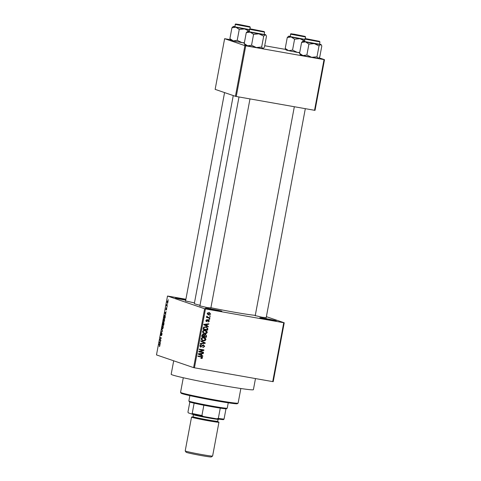 <?xml version="1.0" encoding="UTF-8"?>
<svg xmlns="http://www.w3.org/2000/svg" width="481" height="481" viewBox="0 0 481 481"><rect width="100%" height="100%" fill="white"/><g stroke="black" fill="none" stroke-linecap="round" stroke-linejoin="round"><path stroke-width="0.72" d="M270.081 320.027A8.363 0.325 -169.4 0 1 259.8 317.797A8.363 0.325 -169.4 0 1 265.957 318.614A8.363 0.325 -169.4 0 1 276.232 320.869A8.363 0.325 -169.4 0 1 270.081 320.027M185.72 300.18A8.363 0.325 -169.4 0 1 175.505 297.955A8.363 0.325 -169.4 0 1 181.662 298.773A8.363 0.325 -169.4 0 1 185.834 299.555M215.68 310.431A8.363 0.325 -169.4 0 1 205.399 308.195A8.363 0.325 -169.4 0 1 211.556 309.018A8.363 0.325 -169.4 0 1 221.837 311.273A8.363 0.325 -169.4 0 1 215.68 310.431M194.456 302.91L185.582 300.932M266.203 317.652L262.247 317.268L255.237 315.602M210.876 307.888L206.92 307.503L199.91 305.838M255.483 378.571L253.403 389.682A41.829 1.629 -169.4 0 1 222.595 385.515A41.829 1.629 -169.4 0 1 171.17 374.29L173.695 360.804M255.285 315.356A32.071 1.251 -169.4 0 1 233.778 312.109A32.071 1.251 -169.4 0 1 210.906 307.726M284.235 322.781L273.214 381.667L272.721 381.613L283.742 322.721L284.235 322.781L266.39 316.666M168.037 302.068L167.358 303.126L167.135 301.755L167.803 300.697L168.037 302.068M167.352 305.639L167.274 306.078L166.396 305.778L166.685 304.419L166.739 305.345L167.352 305.639M166.733 309.067L166.252 310.035L166.486 308.441L165.885 309.842L166.258 307.852L165.951 309.397L166.642 307.918L166.733 309.067M165.266 316.817L165.025 318.091L163.823 317.682L164.201 315.776L164.965 314.959L165.266 316.817M163.937 323.899L163.684 325.252L162.482 324.837L163.263 322.39L163.426 322.949L163.835 322.45L163.937 323.899M162.626 330.892L161.105 332.203L162.446 331.084L161.682 329.112L162.289 330.832M160.888 340.193L160.804 340.626L159.602 340.217L161.003 338.239L160.035 337.915L160.119 337.476L161.321 337.89L159.926 339.863L160.888 340.193M159.656 346.38L159.319 346.542L159.728 345.16L158.754 344.757L158.838 344.324L159.65 344.6L159.866 345.731L159.403 346.554M159.415 346.11L159.878 345.683M204.623 308.736L167.508 296.025L156.487 354.912L193.602 367.628L204.623 308.736L205.459 308.91L194.438 367.803L193.602 367.628M160.203 343.843L160.119 344.3L159.163 342.562L160.714 341.125L160.197 341.835L160.203 343.843M161.989 334.397L161.315 335.702L161.802 333.351L160.84 335.407L160.744 334.054L161.345 332.864L160.925 334.968L161.893 332.918L161.989 334.397M160.925 334.968L161.225 334.902M162.849 328.745L162.356 329.034L162.037 327.134L162.969 325.667L163.269 327.561L162.44 329.052M164.189 321.585L163.696 321.873L163.378 319.973L164.31 318.506L164.61 320.4L163.78 321.891M165.704 314.46L164.749 312.722L166.216 311.742L165.698 312.452L165.704 314.46M167.123 306.884L166.871 307.263L167.123 306.884M167.683 303.896L167.43 304.275L167.683 303.896M168.452 299.789L168.194 300.168L168.452 299.789M185.894 299.236L167.508 296.025M210.311 315.939L210.227 316.378L209.566 316.257L209.65 315.825L210.311 315.939M209.752 318.927L209.668 319.366L209.007 319.246L209.091 318.813L209.752 318.927M208.333 326.503L208.249 326.96L203.854 324.813L203.938 324.356L208.844 323.785L208.76 324.242L207.299 324.374L207.016 325.884L208.333 326.503L207.648 326.268L207.576 326.629M206.319 333.567L203.956 333.543L202.519 331.601C203.048 330.465 203.944 330.044 205.219 330.345L206.806 331.072L207.281 332.449L206.319 333.567L204.647 333.718M204.978 340.728L202.615 340.704L201.178 338.762C201.707 337.626 202.609 337.205 203.878 337.506L205.465 338.233L205.946 339.604L204.978 340.728L203.307 340.879M200.451 346.981L200.926 347.144L199.886 345.683L201.515 344.612L200.433 345.761L201.022 346.711L201.521 346.657L202.345 345.316L203.571 344.847L204.665 346.44L202.826 347.607L204.13 346.308L203.499 345.286L200.685 347.084M199.886 346.236L201.022 346.711M202.838 355.886L202.748 356.343L198.352 354.196L198.437 353.739L203.343 353.168L203.259 353.625L201.798 353.757L201.521 355.261L202.838 355.886L202.146 355.651L202.08 356.012M283.742 322.721L205.459 308.91M272.721 381.613L194.438 367.803M202.086 358.399L200.92 358.465L200.938 358.014L202.002 357.66L201.743 357.13L197.944 356.397L198.022 355.958L201.773 356.661L202.543 357.774L202.086 358.399L200.926 358.273M201.743 357.13L197.962 356.283M203.517 352.23L203.439 352.669L198.791 351.851L198.881 351.383L202.946 350.204L199.224 349.549L199.308 349.11L203.95 349.927L203.86 350.396L199.801 351.575L203.517 352.23M205.261 342.935L205.177 343.362L200.294 343.837L200.379 343.386L204.672 343.079L200.787 341.203L200.872 340.746L205.261 342.935L204.569 342.7L204.515 343.013M203.313 334.127L204.203 334.77L205.453 334.373L206.565 335.942L206.313 337.295L201.671 336.472L201.924 335.119L203.535 334.181M205.453 334.373L205.754 334.451M207.894 328.854L207.654 330.134L203.012 329.317L203.451 327.417L205.856 326.791L206.559 326.972L207.894 328.854L207.359 328.673M206.331 321.548L205.904 320.514L207.058 319.673L206.391 320.587L206.698 321.218L208.507 319.865L209.403 321.116L208.123 321.987L208.928 320.995L208.513 320.316L206.499 321.621M208.002 320.142L207.497 320.142M205.892 320.947L206.698 321.218M209.987 317.682L209.902 318.121L206.523 317.526L206.608 317.087L207.149 317.183L206.644 316.558L206.902 316.173L207.558 317.171L209.987 317.682M206.553 316.45L208.231 317.376M209.518 314.61L208.051 314.784L208.736 315.019L207.215 313.498L209.157 312.584L210.714 314.117L208.231 314.893M209.157 312.584L209.704 312.722M244.901 45.635L224.627 38.69L215.145 89.364L235.419 96.308L244.901 45.635L245.737 45.815L236.255 96.489L235.419 96.308M299.711 52.489L297.336 52.387L292.544 50.102L288.618 50.661L285.221 48.431L285.678 49.429L264.706 45.737M230.357 39.676L224.627 38.69M324.513 59.68L315.031 110.353L314.538 110.293L324.02 59.626L324.513 59.68L319.005 57.798M324.02 59.626L245.737 45.815M314.538 110.293L236.255 96.489M200.012 305.297A32.071 1.251 -169.4 0 1 194.348 303.499L233.261 95.569M201.052 356.896L200.445 356.722M201.377 356.553L201.87 357.221M202.014 357.593L202.543 357.774M201.858 357.539L201.401 358.165M202.597 353.252L203.259 353.625M202.573 353.391L201.112 353.523L201.798 353.757M200.842 354.966L201.521 355.261M200.83 355.026L202.146 355.651M201.232 353.806L198.196 353.788L201.004 355.02L201.232 353.806L198.887 354.022L201.004 355.02M199.038 354.142L199.729 354.377M198.419 353.86L198.887 354.022M202.808 352.11L203.439 352.669M202.748 352.435L198.815 351.737M199.242 349.434L202.946 350.204M203.241 349.807L203.174 350.162L203.86 350.396M203.174 350.162L199.116 351.34L199.801 351.575M204.136 346.26L204.665 346.44M203.427 347.126L202.838 347.372M201.172 346.729L200.361 346.927M200.817 344.637L201.497 345.057M200.811 344.823L200.385 344.835M199.91 345.586L200.433 345.761M203.445 344.829L203.968 345.538M204.497 343.085L205.177 343.362M204.491 343.127L200.349 343.53M200.854 340.849L204.569 342.7M202.621 340.644L202.291 340.572M204.136 337.56L205.465 338.233M204.78 337.999L205.231 338.714M205.411 339.424L205.946 339.604M203.096 337.704L204.329 338.077L201.972 337.716M201.214 339.454L203.397 340.446L205.399 339.514L203.788 337.939L202.699 337.939L201.725 338.858L202.778 340.289M201.196 338.678L201.725 338.858M202.014 337.704L202.699 337.939M205.688 336.73L206.313 337.295M205.627 337.055L201.689 336.363M202.627 333.892L204.203 334.77M205.381 334.367L205.904 335.071M202.297 336.135L203.679 336.375L203.878 335.095L203.313 334.578L202.297 336.135L201.767 335.954M204.227 336.472L205.856 336.76L206.054 335.377L205.375 334.812L204.383 335.612L204.227 336.472L203.697 336.291M203.854 335.431L204.383 335.612M203.962 333.483L203.625 333.411M205.477 330.399L206.806 331.072M206.121 330.838L206.571 331.553M206.752 332.269L207.281 332.449M204.437 330.543L205.67 330.916L203.313 330.555M202.555 332.299L204.738 333.285L206.74 332.353L205.122 330.784L204.04 330.778L203.06 331.698L204.118 333.129M202.537 331.517L203.06 331.698M203.355 330.543L204.04 330.778M207.028 329.575L207.654 330.134M206.968 329.9L203.03 329.202M206.199 326.864L207.203 327.886M206.181 327.369L203.89 326.99M203.108 328.794L207.191 329.599L206.866 327.603L205.694 327.146M203.253 328.024L203.782 328.204L203.637 328.974M203.457 327.417L203.986 327.597L203.782 328.204M205.08 326.996L205.766 327.23L203.986 327.597M206.866 327.603L205.766 327.23M208.093 323.869L208.76 324.242M208.069 324.008L206.614 324.14L207.299 324.374M206.343 325.583L207.016 325.884M206.331 325.643L207.648 326.268M206.728 324.422L203.697 324.404L206.499 325.637L206.728 324.422L204.383 324.639L206.499 325.637M204.539 324.759L205.225 324.994M203.914 324.477L204.383 324.639M208.934 320.953L209.403 321.116M207.582 320.172L208.189 320.376M206.776 321.224L206.187 321.446M206.355 319.805L207.034 320.124M205.922 320.424L206.391 320.587M207.822 319.631L208.718 320.875M209.025 319.143L209.668 319.366M209.277 317.556L209.902 318.121M209.217 317.881L206.547 317.412M206.86 316.215L207.359 316.384M206.662 316.492L207.245 316.69M206.872 316.937L207.545 317.141M209.584 316.155L210.227 316.378M210.245 313.955L210.714 314.117M209.337 312.62L210.017 313.42M208.423 312.794L207.726 312.764M207.227 313.961L208.82 314.586L210.233 314.015L209.109 313.029L207.696 313.594L208.82 314.586M207.233 313.432L207.696 313.594M159.914 344.961L158.754 344.757M160.173 341.961L159.163 342.562M159.65 342.171L159.253 342.105M159.53 342.622L159.806 343.145L160.029 341.937M160.846 340.434L159.602 340.217M161.273 338.131L160.035 337.915M161.724 335.317L161.382 335.257M161.7 331.836L161.189 331.746M161.959 329.635L161.598 329.569M162.837 326.094L163.306 326.172L162.578 326.196L162.037 327.134M162.175 327.176L162.44 328.601L162.885 328.679L162.518 328.613M163.275 327.537L162.885 326.1L162.578 326.196M162.44 328.601L163.131 327.513M163.72 325.06L162.482 324.837M162.704 324.453L163.065 324.573L163.426 322.871L162.704 324.453M163.203 324.621L163.624 324.765L163.738 322.883L164.039 322.937L163.203 324.621M164.177 318.933L164.646 319.017L163.919 319.035L163.378 319.973M163.516 320.021L163.774 321.44L164.225 321.524L163.859 321.452M164.61 320.382L164.225 318.945L163.919 319.035M163.774 321.44L164.466 320.358M165.061 317.899L163.823 317.682M164.045 317.292L164.965 317.61L164.827 315.38L165.326 315.464L164.328 315.909L164.045 317.292M165.674 312.578L164.664 313.179M165.145 312.788L164.749 312.722M165.031 313.239L165.302 313.762L165.53 312.554M167.298 305.934L166.396 305.778M168.043 302.038L167.695 301.124L168.091 301.196L167.256 301.809L167.508 302.699M167.442 302.687L167.917 302.014M238.089 403.162L237.277 403.715A28.583 1.112 -169.4 0 1 216.258 400.835A28.583 1.112 -169.4 0 1 181.127 393.211L180.573 392.4A29.281 1.142 10.6 0 0 216.558 400.21A29.281 1.142 10.6 0 0 238.089 403.162A29.281 1.142 10.6 0 0 238.119 403.126L240.855 388.516M183.291 377.741L180.555 392.352A29.281 1.142 10.6 0 0 180.573 392.4M316.985 56.794L311.664 57.299L306.872 55.008L302.952 55.574A9.199 0.361 -169.4 0 1 300.643 54.978A9.199 0.361 -169.4 0 1 300.36 54.846L299.549 53.337L301.587 42.442L305.513 41.877L308.91 44.108L314.231 43.603L319.023 45.893L320.677 44.553L321.35 45.01L321.813 46.008L319.769 56.908L318.711 58.039L318.115 58.249L316.985 56.794L319.023 45.893M319.534 44.042A9.199 0.361 -169.4 0 1 320.719 44.372A9.199 0.361 -169.4 0 1 321.001 44.505A9.199 0.361 -169.4 0 1 320.677 44.553A9.199 0.361 -169.4 0 1 314.231 43.603A9.199 0.361 -169.4 0 1 305.513 41.877A9.199 0.361 -169.4 0 1 302.928 41.119A9.199 0.361 -169.4 0 1 303.246 41.101A9.199 0.361 -169.4 0 1 304.461 41.222M318.446 41.138L306.307 38.943L318.446 41.138M304.858 39.087L304.665 41.54L319.498 44.234L319.937 41.907L304.858 39.087C304.599 38.636 305.321 38.57 307.016 38.883L319.432 41.318L319.937 41.907M306.872 55.008L308.91 44.108M318.711 58.039L318.434 58.225A9.199 0.361 -169.4 0 1 318.115 58.249A9.199 0.361 -169.4 0 1 311.664 57.299A9.199 0.361 -169.4 0 1 302.952 55.574L299.549 53.337M302.928 41.119L301.587 42.442M312.476 40.278L317.268 40.975L307.684 39.183L312.476 40.278M300.475 35.78L293.35 34.271L300.475 35.78M254.816 29.72L252.351 29.419L254.617 30.02L261.941 31.217L254.816 29.72M242.815 25.222L238.023 24.513L242.815 25.613L247.607 26.305L242.815 25.222M227.224 408.201L226.413 408.76A18.825 0.734 -169.4 0 1 225.98 408.808A18.825 0.734 -169.4 0 1 220.262 408.128A18.825 0.734 -169.4 0 1 203.848 405.236A18.825 0.734 -169.4 0 1 194.132 403.186A18.825 0.734 -169.4 0 1 190.019 402.11A18.825 0.734 -169.4 0 1 189.436 401.839L188.877 401.028A19.523 0.758 10.6 0 0 189.484 401.31A19.523 0.758 10.6 0 0 210.041 405.723A19.523 0.758 10.6 0 0 227.224 408.201A19.523 0.758 10.6 0 0 227.248 408.177L228.253 402.813M189.875 395.629L188.871 400.992A19.523 0.758 10.6 0 0 188.877 401.028M189.827 402.038L187.963 412.007L188.239 412.83L191.678 414.003L192.214 413.462A18.825 0.734 10.6 0 0 201.924 415.506L203.367 416.468A18.128 0.703 -169.4 0 1 191.678 414.003M194.132 403.186L192.214 413.462M225.98 408.808L224.056 419.077L223.521 419.624A18.128 0.703 -169.4 0 1 216.636 418.807L203.367 416.468M203.848 405.236L201.924 415.506M216.636 418.807L218.338 418.398A18.825 0.734 10.6 0 0 224.056 419.077M220.262 408.128L218.338 418.398M211.297 456.95A12.831 0.499 -169.4 0 1 201.864 455.657A12.831 0.499 -169.4 0 1 186.099 452.236L185.209 450.937A13.943 0.541 10.6 0 0 202.345 454.653A13.943 0.541 10.6 0 0 212.602 456.06A13.943 0.541 10.6 0 0 212.614 456.042L211.297 456.95M219.047 419.167L218.759 419.366A13.246 0.517 -169.4 0 1 209.019 418.031A13.246 0.517 -169.4 0 1 192.737 414.496L192.538 414.207M192.749 417.087A13.943 0.541 10.6 0 0 191.534 417.087A13.943 0.541 10.6 0 0 208.676 420.827A13.943 0.541 10.6 0 0 218.945 422.216A13.943 0.541 10.6 0 0 217.809 421.777M191.534 417.087L185.203 450.913A13.943 0.541 10.6 0 0 185.209 450.937M285.221 48.431L287.259 37.53L291.185 36.971A9.199 0.361 -169.4 0 1 288.877 36.376A9.199 0.361 -169.4 0 1 288.594 36.213A9.199 0.361 -169.4 0 1 288.913 36.189A9.199 0.361 -169.4 0 1 290.127 36.309M292.171 34.127L304.305 36.34L292.171 34.127M290.53 34.181C290.963 33.568 290.247 33.724 294.378 34.229L305.104 36.412L305.603 37.001L290.53 34.181L290.332 36.628L304.81 39.352M292.544 50.102L294.582 39.201L299.897 38.696L304.695 40.987M304.786 39.478A9.199 0.361 -169.4 0 1 299.897 38.696A9.199 0.361 10.6 0 1 291.185 36.971L294.582 39.201M288.594 36.213L287.259 37.53M299.651 52.784A9.199 0.361 -169.4 0 1 297.336 52.387A9.199 0.361 -169.4 0 1 288.618 50.661A9.199 0.361 -169.4 0 1 286.027 49.934L285.678 49.429M261.652 47.03L256.337 47.535L251.545 45.25L247.619 45.809A9.199 0.361 -169.4 0 1 245.316 45.214A9.199 0.361 -169.4 0 1 245.027 45.082L244.222 43.579L246.26 32.678L250.186 32.119L253.583 34.349L258.898 33.844L263.696 36.129L265.35 34.788L266.023 35.251L266.48 36.249L264.442 47.144L263.378 48.28L262.788 48.485L261.652 47.03L263.696 36.129M264.207 34.283A9.199 0.361 -169.4 0 1 265.386 34.608A9.199 0.361 -169.4 0 1 265.674 34.74A9.199 0.361 -169.4 0 1 265.35 34.788A9.199 0.361 -169.4 0 1 258.898 33.844A9.199 0.361 -169.4 0 1 250.186 32.119A9.199 0.361 -169.4 0 1 247.595 31.361A9.199 0.361 -169.4 0 1 247.913 31.337A9.199 0.361 -169.4 0 1 249.128 31.457M263.113 31.379L250.98 29.185L263.113 31.379M249.531 29.329L249.332 31.776L264.171 34.476L264.604 32.149L249.531 29.329C249.272 28.878 249.988 28.806 251.689 29.119L264.105 31.56L264.604 32.149M251.545 45.25L253.583 34.349M263.378 48.28L263.107 48.467A9.199 0.361 -169.4 0 1 262.788 48.485A9.199 0.361 -169.4 0 1 256.337 47.535A9.199 0.361 -169.4 0 1 247.619 45.809L244.222 43.579M247.595 31.361L246.26 32.678M244.378 42.725L242.009 42.629L237.211 40.338L233.291 40.903L229.888 38.672L231.932 27.772L235.852 27.207A9.199 0.361 -169.4 0 1 233.544 26.611A9.199 0.361 -169.4 0 1 233.267 26.449A9.199 0.361 -169.4 0 1 233.586 26.431A9.199 0.361 -169.4 0 1 234.8 26.551M236.844 24.363L248.978 26.581L236.844 24.363M235.197 24.417C235.636 23.809 234.92 23.96 239.051 24.471L249.771 26.647L250.276 27.237L235.197 24.417L235.005 26.87L249.483 29.594M237.211 40.338L239.255 29.437L244.57 28.932L249.362 31.223M249.459 29.72A9.199 0.361 -169.4 0 1 244.57 28.932A9.199 0.361 10.6 0 1 235.852 27.207L239.255 29.437M229.888 38.672L230.7 40.176A9.199 0.361 -169.4 0 0 233.291 40.903A9.199 0.361 -169.4 0 0 242.009 42.629A9.199 0.361 -169.4 0 0 244.324 43.025M233.267 26.449L231.932 27.772M199.2 353.709L199.886 353.944M201.948 346.055L202.417 346.218M206.036 335.762L206.565 335.942M201.912 335.197L202.435 335.377M204.696 324.326L205.387 324.561M207.335 320.574L207.918 320.773M159.926 345.105L159.578 345.039M162.56 331.253L162.223 331.193M319.372 41.306L305.573 38.871L319.372 41.306M214.436 420.995A13.246 0.517 -169.4 0 1 217.803 422.138A13.246 0.517 -169.4 0 1 208.501 420.767A13.246 0.517 -169.4 0 1 192.598 417.159M192.538 417.177L193.031 416.654A12.548 0.487 10.6 0 0 208.459 420.021A12.548 0.487 10.6 0 0 217.701 421.272L217.971 421.933M291.245 33.959L305.044 36.394L291.245 33.959M264.045 31.542L250.246 29.107L264.045 31.542M235.912 24.2L249.717 26.635L235.912 24.2M201.593 357.064L200.908 356.83M207.78 317.256L207.089 317.021M321.001 44.505L321.35 45.01M266.161 317.869L305.315 108.67M255.201 315.819L294.33 106.734M238.997 96.97L199.868 306.06M249.982 98.906L210.834 308.111M185.54 301.148L224.567 92.592M218.055 419.384L217.701 421.272M218.945 422.216L212.614 456.042M193.386 414.766L193.031 416.654M305.603 37.001L305.285 38.727M265.674 34.74L266.023 35.251M250.276 27.237L249.952 28.962"/></g></svg>
